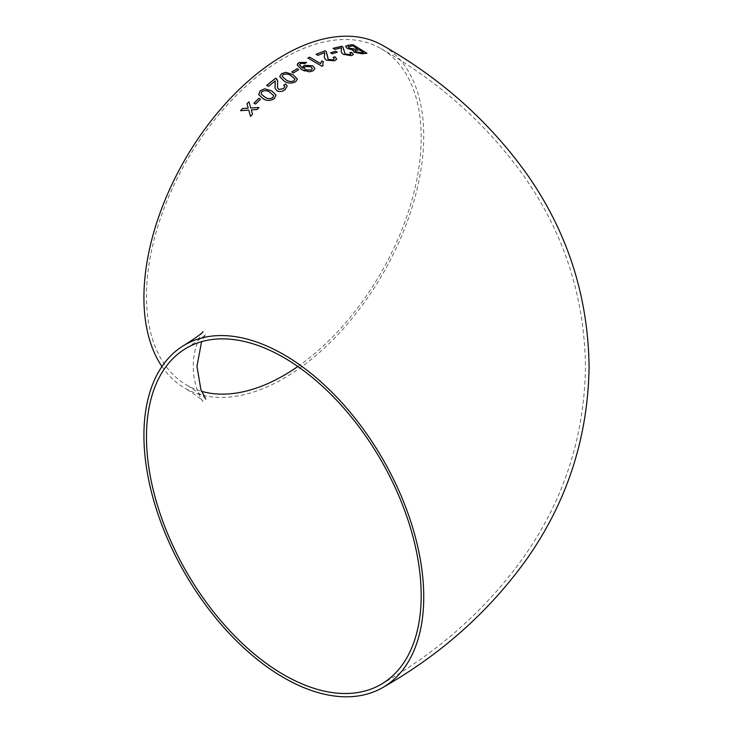 <?xml version="1.0" encoding="UTF-8"?>
<svg xmlns="http://www.w3.org/2000/svg" width="733" height="733" viewBox="0 0 733 733"><rect width="100%" height="100%" fill="white"/><g stroke="black" fill="none" stroke-linecap="round" stroke-linejoin="round"><path stroke-width="0.55" stroke-dasharray="3.67 2.75" d="M161.938 366.5A197.864 114.238 120 0 0 184.899 388.169A197.864 114.238 120 0 0 382.763 273.94A197.864 114.238 120 0 0 382.763 45.464M297.855 366.5A194.254 112.149 120 0 0 421.182 137.52A194.254 112.149 120 0 0 380.958 48.589A194.254 112.149 120 0 0 283.827 58.209A194.254 112.149 120 0 0 156.926 229.392A194.254 112.149 120 0 0 186.704 385.045A194.254 112.149 120 0 0 201.593 391.33M345.5 46.344L347.231 48.46L353.068 50.082L354.094 52.245L362.084 53.775M362.065 53.839L366.921 53.289M363.486 52.492L359.188 49.835L354.827 50.724M357.576 48.845L352.729 45.904L348.019 46.848M333.149 48.36L334.88 49.45L341.459 47.837L341.395 50C340.726 51.365 341.395 52.831 343.401 54.416L351.409 55.735L353.37 54.563M349.852 52.648L350.988 54.013M330.565 52.868L332.196 53.775M332.186 53.83L337.281 52.19M324.563 55.222L324.554 55.287C323.821 56.972 324.453 58.622 326.46 60.243L334.605 60.848L336.704 59.098M333.139 57.394L334.266 58.805M327.165 54.563L327.074 55.094M316.115 54.334L317.92 55.332M317.92 55.387L324.719 52.648M324.71 52.712L324.774 54.288M307.878 58.099L321.924 66.254M321.915 66.309L323.07 65.759M322.676 63.872L323.436 61.856M302.72 67.473L302.866 68.288M299.54 64.971L300.667 63.441M300.667 63.496L305.01 63.487M305.001 63.542L306.632 62.424M297.222 65.09L301.666 69.653M301.666 69.708C305.13 72.054 308.941 72.448 313.119 70.881L313.119 70.826M313.119 70.881L314.924 68.618M312.368 68.636L310.874 66.74L305.331 66.63L304.177 68.087M291.844 72.072L293.457 72.943M293.466 72.998L298.679 69.644M279.694 76.681L284.074 81.033C287.547 83.516 291.404 83.782 295.637 81.83L297.387 79.118M294.95 79.155L291.23 75.939C288.903 74.06 286.172 73.639 283.048 74.693L282.15 76.406M275.077 88.372L277.019 90.929C279.814 92.074 282.517 91.643 285.128 89.646L287.189 86.045M284.761 86.512L283.653 85.22M277.514 87.703L277.578 83.727M277.587 83.773L277.679 81.033M268.489 86.375L266.693 85.358M268.507 86.421L275.232 80.969M258.722 94.603L263.037 98.625C266.5 101.117 270.294 101.108 274.417 98.598L276.02 95.006M273.675 95.583L269.946 92.413C267.627 90.489 264.934 90.241 261.864 91.662L261.085 93.961M253.966 103.206L255.56 104.04M255.579 104.086L260.49 99.239M240.561 110.72L248.771 110.124M250.567 116.41L252.528 114.275L251.282 109.913M251.3 109.95L256.999 109.529M257.017 109.565L259.015 107.485M250.759 108.026L248.982 101.74M202.968 331.609C202.482 331.05 192.761 347.772 193.356 366.271C192.632 384.935 202.455 401.968 202.968 401.391C203.49 400.731 197.47 396.324 184.899 388.169M186.704 347.955C199.981 339.306 206.33 334.624 205.753 333.909L201.593 341.67M205.753 399.091C206.33 398.376 199.981 393.694 186.704 385.045M380.958 684.411C438.545 651.674 485.942 609.517 523.142 557.923C563.686 500.648 584.467 436.841 585.465 366.5C584.467 296.205 563.714 232.425 523.206 175.16C485.997 123.538 438.581 81.345 380.958 48.589"/><path stroke-width="1.1" d="M312.78 65.787L304.259 65.329L302.766 67.06L302.866 68.233L299.54 64.916L300.667 63.441L305.01 63.487L306.632 62.424L299.137 62.461L297.662 63.698L297.222 65.035L301.666 69.653L309.628 71.816L313.119 70.826L314.924 68.563L312.78 65.787L304.259 65.329M283.827 354.625A197.864 114.238 -120 0 0 184.899 344.831A197.864 114.238 -120 0 0 184.899 573.298A197.864 114.238 -120 0 0 382.763 687.536A197.864 114.238 -120 0 0 413.091 528.988A197.864 114.238 -120 0 0 283.827 354.625M382.763 687.536C440.79 654.551 488.572 612.046 526.092 560.003C566.875 502.398 587.866 438.215 589.075 367.462C588.287 296.352 567.479 231.802 526.66 173.803C489.067 121.394 441.101 78.614 382.763 45.464A197.864 114.238 120 0 0 283.827 55.268A197.864 114.238 120 0 0 161.938 366.5M242.504 108.53L240.543 110.683L248.753 110.078L250.549 116.364L252.509 114.238L251.282 109.913L256.999 109.529L259.015 107.485L250.741 107.989L248.982 101.74L246.975 103.793L248.203 108.145L242.504 108.53L240.561 110.72M258.877 98.359L253.948 103.161L255.56 104.04L260.49 99.239L258.877 98.359L253.966 103.206M274.408 98.552L276.002 94.96L271.677 90.865L264.622 88.794L260.233 90.718L258.722 94.575L263.028 98.588C266.491 101.081 270.285 101.062 274.408 98.552M285.119 89.6L287.189 86.045L285.613 83.956L283.653 85.22L284.761 86.512L283.543 88.666L278.76 89.426L277.514 87.703L277.679 80.978L275.709 78.147L266.693 85.358L268.489 86.375L275.232 80.923L275.077 88.372L277.01 90.883C279.804 92.019 282.507 91.598 285.119 89.6M295.637 81.784L297.378 79.063L293.008 74.674L285.897 72.32L281.417 73.721L279.694 76.635L284.065 80.987C287.538 83.47 291.395 83.736 295.637 81.784M297.057 68.71L291.844 72.017L293.457 72.943L298.679 69.644L297.057 68.71L291.844 72.072M321.769 60.885L320.623 63.579L309.674 57.174L307.878 58.044L321.924 66.254L323.079 65.704L322.676 63.872L323.436 61.856L321.769 60.885L320.623 63.579M327.074 55.094L326.258 51.585L325.195 50.779L316.125 54.269L317.92 55.332L324.719 52.648L324.563 55.222C323.83 56.917 324.462 58.567 326.46 60.179L334.615 60.793L336.704 59.098L335.1 56.826L333.149 57.339L334.266 58.777L333.039 59.813L328.228 59.446L327.165 54.563M335.659 51.228L330.574 52.813L332.196 53.775L337.281 52.19L335.659 51.228L330.565 52.868M351.419 55.671L353.379 54.526L351.748 52.364L349.861 52.593L350.997 53.976L349.843 54.682L345.133 53.894L342.934 47.031L341.871 46.252L333.084 48.323L334.889 49.395L341.468 47.773L341.413 49.936C340.744 51.301 341.413 52.776 343.411 54.352L351.419 55.671M352.811 50.531L353.086 50.018L354.112 52.18L362.084 53.775L366.921 53.289L352.949 44.704L348.074 45.226L345.5 46.316L347.24 48.405L353.086 50.018L352.82 50.504M421.182 595.48A194.254 112.149 -120 0 0 336.392 399.998A194.254 112.149 -120 0 0 186.704 347.955A194.254 112.149 -120 0 0 186.704 572.253A194.254 112.149 -120 0 0 380.958 684.411A194.254 112.149 -120 0 0 421.182 595.48M201.593 391.33A194.254 112.149 120 0 0 297.855 366.5M366.903 53.344L352.949 44.704M352.921 44.759L348.074 45.226M348.065 45.29L345.5 46.344M355.102 50.449L355.78 51.832L361.012 52.767L363.486 52.492L359.207 49.78L354.827 50.724M348.596 46.463L349.119 48.158L354.708 49.175L357.576 48.845L352.747 45.84L348.019 46.848M354.708 49.175L357.594 48.79M348.615 46.399L349.137 48.103L354.726 49.111M361.012 52.767L363.504 52.437M355.12 50.394L355.798 51.777L361.03 52.703M353.37 54.563L351.748 52.364M351.739 52.419L349.852 52.648M350.988 54.013L349.843 54.682M349.833 54.737L345.133 53.894M345.115 53.949L343.85 50.073M343.841 50.137L342.934 47.031M342.925 47.086L341.871 46.252M341.853 46.307L333.075 48.387M337.272 52.254L335.65 51.283M336.694 59.126L335.1 56.826M335.091 56.881L333.139 57.394M334.266 58.777L333.039 59.813M333.029 59.868L328.228 59.446M328.228 59.501L326.258 51.585M326.249 51.64L325.195 50.779M325.186 50.843L316.115 54.334M324.774 54.288L324.554 55.287M320.614 63.634L309.674 57.174M309.674 57.229L307.878 58.099M323.051 65.713L322.676 63.899M323.427 61.92L321.769 60.94M304.259 65.384L302.866 68.233M302.509 68.096L299.54 64.999M306.632 62.47L299.137 62.461M299.137 62.507L297.222 65.063M314.924 68.59L312.771 65.842M311.223 70.093L312.368 68.636L310.874 66.694L305.331 66.575L304.177 68.114L305.588 69.855L311.223 70.093L312.359 68.664M304.177 68.114L305.588 69.809L311.223 70.038M298.679 69.69L297.057 68.765M297.378 79.091L293.008 74.674M293.017 74.729L285.897 72.32M285.897 72.365L281.417 73.721M281.426 73.767L279.694 76.653M294.043 80.905L294.932 79.017L291.221 75.893C288.894 74.006 286.172 73.593 283.039 74.647L282.15 76.434L285.87 79.723C288.197 81.592 290.928 81.986 294.043 80.905L294.941 79.072M282.141 76.379L285.861 79.677C288.197 81.546 290.919 81.94 294.043 80.85M287.199 86.073L285.613 83.956M285.623 84.011L283.662 85.266M284.761 86.549L283.543 88.666M283.552 88.711L278.76 89.426M278.769 89.472L277.523 87.731M277.679 81.006L276.772 78.999M276.781 79.045L275.709 78.147M275.718 78.202L266.702 85.404M275.077 84.561L275.232 80.923M275.086 84.607L275.086 88.4M276.011 94.988L271.677 90.865M271.686 90.91L264.622 88.794M264.631 88.84L260.233 90.718M260.252 90.764L258.722 94.603M261.076 93.934L264.769 97.04C267.096 98.937 269.79 99.157 272.832 97.7L273.666 95.537L269.936 92.367C267.609 90.443 264.915 90.196 261.855 91.625L261.076 93.934L264.75 96.994C267.087 98.891 269.771 99.111 272.813 97.654L273.666 95.537M260.508 99.285L258.896 98.396M250.567 116.41L248.753 110.078M259.033 107.531L250.741 107.989M249 101.786L246.975 103.793M246.994 103.839L248.221 108.182L242.522 108.566M184.899 344.831C197.47 336.676 203.49 332.269 202.968 331.609M201.593 341.67L196.966 366.28L200.869 389.48L205.753 399.091"/></g></svg>
